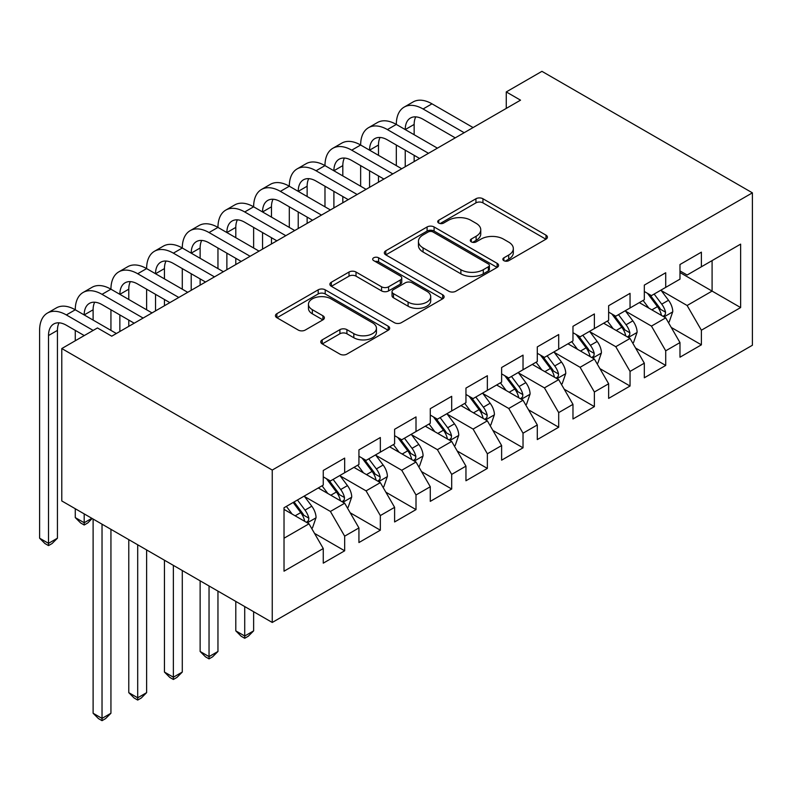 <?xml version="1.0" encoding="UTF-8"?>
<svg xmlns="http://www.w3.org/2000/svg" width="792" height="792" viewBox="0 0 792 792"><rect width="100%" height="100%" fill="white"/><g stroke="black" fill="none" stroke-linecap="round" stroke-linejoin="round"><path stroke-width="1.19" d="M503.87 260.667A3.465 2 0 0 0 508.771 260.667L545.975 239.184A4.95 2.861 0 0 0 547.421 237.164A4.95 2.861 0 0 0 545.975 235.145L482.942 198.752A4.95 2.861 0 0 0 475.942 198.752L438.738 220.235A3.465 2 0 0 0 437.719 221.651A3.465 2 0 0 0 438.738 223.067A3.465 2 0 0 0 443.639 223.067L448.46 220.285A15.85 9.148 0 0 1 470.864 220.285L476.121 223.314A15.85 9.148 0 0 1 480.754 229.789A15.85 9.148 0 0 1 476.121 236.254L471.299 239.035A3.465 2 0 0 0 470.29 240.451A3.465 2 0 0 0 471.299 241.867A3.465 2 0 0 0 476.2 241.867L481.021 239.085A15.85 9.148 0 0 1 503.425 239.085L508.682 242.114A15.85 9.148 0 0 1 513.325 248.589A15.85 9.148 0 0 1 508.682 255.054L503.87 257.836A3.465 2 0 0 0 502.851 259.251A3.465 2 0 0 0 503.87 260.667L503.87 257.836M322.225 339.857A4.95 2.861 0 0 0 320.78 341.877A4.95 2.861 0 0 0 322.225 343.906L339.907 354.113A4.95 2.861 0 0 0 346.916 354.113L388.228 330.254A4.95 2.861 0 0 0 389.684 328.235A4.95 2.861 0 0 0 388.228 326.215L325.205 289.822A4.95 2.861 0 0 0 318.206 289.822L276.883 313.682A4.95 2.861 0 0 0 275.438 315.701A4.95 2.861 0 0 0 276.883 317.721L298.247 330.056A4.95 2.861 0 0 0 305.247 330.056L322.928 319.849A4.95 2.861 0 0 0 324.373 317.82A4.95 2.861 0 0 0 322.928 315.8L312.335 309.692A13.246 7.643 0 0 1 308.454 304.276A13.246 7.643 0 0 1 316.632 297.218A13.246 7.643 0 0 1 331.066 298.871L372.557 322.829A13.246 7.643 0 0 1 376.438 328.235A13.246 7.643 0 0 1 368.26 335.303A13.246 7.643 0 0 1 353.826 333.64L346.916 329.65A4.95 2.861 0 0 0 339.907 329.65L322.225 339.857L322.225 343.906M61.786 348.549L272.25 470.062L272.25 622.462L61.786 500.95L61.786 348.549L97.456 327.947L111.731 336.184L520.532 100.168L506.266 91.931L506.266 108.405M506.266 91.931L541.936 71.339L752.4 192.842L272.25 470.062M448.807 291.238A4.95 2.861 0 0 0 455.806 291.238L497.128 267.389A4.95 2.861 0 0 0 498.574 265.37A4.95 2.861 0 0 0 497.128 263.34L434.095 226.958A4.95 2.861 0 0 0 427.096 226.958L385.783 250.807A4.95 2.861 0 0 0 384.328 252.826A4.95 2.861 0 0 0 385.783 254.856L448.807 291.238M375.081 261.41A3.465 2 0 0 1 378.606 261.904L378.606 257.786L442.678 294.782A4.95 2.861 0 0 1 444.124 296.802A4.95 2.861 0 0 1 442.678 298.822L401.356 322.671A4.95 2.861 0 0 1 394.357 322.671L331.333 286.288L331.333 282.249A4.95 2.861 0 0 0 329.878 284.269A4.95 2.861 0 0 0 331.333 286.288M331.333 282.249L349.015 272.032A4.95 2.861 0 0 1 356.014 272.032L381.576 286.793A4.95 2.861 0 0 0 388.585 286.793L400.307 280.022A4.95 2.861 0 0 0 401.762 278.002A4.95 2.861 0 0 0 400.307 275.982L373.695 260.618A3.465 2 0 0 1 372.685 259.202A3.465 2 0 0 1 374.824 257.351A3.465 2 0 0 1 378.606 257.786M272.25 622.462L752.4 345.253L752.4 192.842M679.981 272.547L712.087 291.09L712.087 260.608L740.629 244.134L701.385 266.785L701.385 252.163L679.981 264.518L679.981 279.14L665.716 287.377L665.716 272.755L644.312 285.11L644.312 299.732L630.046 307.979L630.046 293.347L608.642 305.712L608.642 320.334L594.376 328.571L594.376 313.949L572.972 326.304L572.972 340.926L558.697 349.163L558.697 334.541L537.293 346.896L537.293 361.518L523.027 369.755L523.027 355.133L501.623 367.498L501.623 382.12L487.357 390.357L487.357 375.735L465.953 388.09L465.953 402.712L451.688 410.949L451.688 396.327L430.284 408.682L430.284 423.304L416.008 431.541L416.008 416.919L394.604 429.284L394.604 443.906L380.338 452.143L380.338 437.521L358.934 449.876L358.934 464.498L344.668 472.735L344.668 458.113L323.265 470.468L323.265 485.09L284.021 507.751L284.021 571.181L323.265 548.529L308.999 523.809L284.021 509.395M740.629 244.134L740.629 307.563L701.385 330.214L687.119 305.504L661.261 290.575M671.25 327.442L701.385 344.837L701.385 330.214M701.385 344.837L679.981 357.202L679.981 342.58L665.716 350.816L651.45 326.096L625.581 311.167M635.57 348.034L665.716 365.439L665.716 350.816M665.716 365.439L644.312 377.794L644.312 363.172L630.046 371.408L615.78 346.698L589.911 331.759M599.9 368.627L630.046 386.031L630.046 371.408M630.046 386.031L608.642 398.386L608.642 383.764L594.376 392L580.1 367.29L554.242 352.361M564.231 389.218L594.376 406.623L594.376 392M594.376 406.623L572.972 418.988L572.972 404.356L558.697 412.602L544.431 387.882L518.572 372.953M528.561 409.82L558.697 427.225L558.697 412.602M558.697 427.225L537.293 439.58L537.293 424.957L523.027 433.194L508.761 408.474L482.892 393.545M492.881 430.412L523.027 447.817L523.027 433.194M523.027 447.817L501.623 460.172L501.623 445.55L487.357 453.786L473.091 429.076L447.223 414.147M457.212 451.004L487.357 468.409L487.357 453.786M487.357 468.409L465.953 480.764L465.953 466.142L451.688 474.388L437.412 449.668L411.553 434.739M421.542 471.606L451.688 489.01L451.688 474.388M451.688 489.01L430.284 501.366L430.284 486.743L416.008 494.98L401.742 470.26L375.883 455.331M385.872 492.198L416.008 509.603L416.008 494.98M416.008 509.603L394.604 521.958L394.604 507.335L380.338 515.572L366.072 490.862L340.204 475.923M350.193 512.79L380.338 530.194L380.338 515.572M380.338 530.194L358.934 542.55L358.934 527.927L344.668 536.164L330.403 511.454L304.534 496.525M314.523 533.392L344.668 550.796L344.668 536.164M344.668 550.796L323.265 563.152L323.265 548.529M323.265 476.853L330.403 480.972L344.668 472.735M284.021 538.223L308.999 523.809M358.934 456.261L366.072 460.38L380.338 452.143M330.403 511.454L344.668 503.217L318.265 487.971M358.934 527.927L344.668 503.217M394.604 435.659L401.742 439.788L416.008 431.541M366.072 490.862L380.338 482.625L353.945 467.379M394.604 507.335L380.338 482.625M430.284 415.067L437.412 419.186L451.688 410.949M401.742 470.26L416.008 462.023L389.615 446.787M430.284 486.743L416.008 462.023M465.953 394.475L473.091 398.594L487.357 390.357M437.412 449.668L451.688 441.431L425.284 426.195M465.953 466.142L451.688 441.431M501.623 373.883L508.761 378.002L523.027 369.755M473.091 429.076L487.357 420.839L460.954 405.593M501.623 445.55L487.357 420.839M537.293 353.281L544.431 357.4L558.697 349.163M508.761 408.474L523.027 400.237L496.633 385.001M537.293 424.957L523.027 400.237M572.972 332.69L580.1 336.808L594.376 328.571M544.431 387.882L558.697 379.645L532.303 364.409M572.972 404.356L558.697 379.645M608.642 312.098L615.78 316.216L630.046 307.979M580.1 367.29L594.376 359.053L567.973 343.807M608.642 383.764L594.376 359.053M644.312 291.496L651.45 295.614L665.716 287.377M615.78 346.698L630.046 338.451L603.643 323.215M644.312 363.172L630.046 338.451M679.981 270.904L687.119 275.022L701.385 266.785M651.45 326.096L665.716 317.859L639.322 302.623M679.981 342.58L665.716 317.859M687.119 305.504L712.087 291.09L740.629 307.563M505.247 261.152L508.682 259.172A15.85 9.148 0 0 0 513.325 252.707L513.325 248.589M480.754 229.789L480.754 233.907A15.85 9.148 0 0 1 476.121 240.372L472.685 242.352M545.906 239.224L482.942 202.871A4.95 2.861 0 0 0 475.942 202.871L440.124 223.552M497.059 267.429L434.095 231.076A4.95 2.861 0 0 0 427.096 231.076L385.843 254.895M488.367 266.775A3.465 2 0 0 0 489.387 265.37A3.465 2 0 0 0 488.367 263.954L433.046 232.006A3.465 2 0 0 0 428.145 232.006L423.067 234.937A15.85 9.148 0 0 0 418.433 241.411A15.85 9.148 0 0 0 423.067 247.876L460.885 269.716A15.85 9.148 0 0 0 483.298 269.716L488.367 266.775L488.367 270.904A3.465 2 0 0 0 489.387 269.488L489.387 265.37M418.433 241.411L418.433 245.53A15.85 9.148 0 0 0 423.067 251.995L423.067 247.876M488.367 270.904L483.298 273.834A15.85 9.148 0 0 1 460.885 273.834L423.067 251.995M331.393 286.328L349.015 276.151L349.015 272.032M401.762 278.002L401.762 282.12A4.95 2.861 0 0 1 400.307 284.14L388.585 290.912A4.95 2.861 0 0 1 381.576 290.912L356.014 276.151A4.95 2.861 0 0 0 349.015 276.151M378.606 261.904L442.609 298.861M408.098 302.108A13.246 7.643 0 0 0 422.532 303.762A13.246 7.643 0 0 0 430.709 296.703A13.246 7.643 0 0 0 426.838 291.288L412.216 282.853A4.95 2.861 0 0 0 405.217 282.853L393.485 289.625A4.95 2.861 0 0 0 392.03 291.644A4.95 2.861 0 0 0 393.485 293.664L408.098 302.108L408.098 306.227A13.246 7.643 0 0 0 422.532 307.88A13.246 7.643 0 0 0 430.709 300.821L430.709 296.703M392.03 291.644L392.03 295.762A4.95 2.861 0 0 0 393.485 297.782L393.485 293.664M408.098 306.227L393.485 297.782M376.438 328.235L376.438 332.353A13.246 7.643 0 0 1 368.26 339.422A13.246 7.643 0 0 1 353.826 337.758L346.916 333.769A4.95 2.861 0 0 0 339.907 333.769L322.295 343.936M308.454 304.276L308.454 308.395A13.246 7.643 0 0 0 312.335 313.81L312.335 309.692M322.859 319.879L312.335 313.81M388.169 330.294L325.205 293.941A4.95 2.861 0 0 0 318.206 293.941L276.952 317.76M668.359 322.433L669.21 321.938L672.774 311.642A13.365 7.722 -120 0 0 668.507 300.257L660.934 290.139M648.856 308.128L643.094 300.435M640.401 303.247L639.748 302.376M663.201 316.404L665.27 314.543L665.557 312.206A13.365 7.722 -120 0 0 661.736 304.168L654.152 294.05M649.836 294.683L659.192 307.177A6.811 3.93 60 0 1 660.429 309.246L665.557 312.206M647.48 293.327L657.449 306.643A13.365 7.722 60 0 1 661.28 314.681L661.548 315.454M84.259 335.57L66.35 325.235A25.225 14.563 -120 0 0 53.747 323.987A25.225 14.563 -120 0 0 48.52 335.531L48.52 543.342L39.6 538.194L39.6 330.383A37.838 21.849 60 0 1 47.441 313.058L56.351 307.91A37.838 21.849 60 0 1 75.27 309.791A37.838 21.849 60 0 1 83.111 292.466L92.03 287.318A37.838 21.849 60 0 1 110.939 289.189A37.838 21.849 60 0 1 118.78 271.874L127.7 266.726A37.838 21.849 60 0 1 146.619 268.597A37.838 21.849 60 0 1 154.45 251.272L163.37 246.124A37.838 21.849 60 0 1 182.289 248.005A37.838 21.849 60 0 1 190.13 230.68L199.04 225.532A37.838 21.849 60 0 1 217.958 227.403A37.838 21.849 60 0 1 225.799 210.088L234.719 204.94A37.838 21.849 60 0 1 253.628 206.811A37.838 21.849 60 0 1 261.469 189.486L270.389 184.338A37.838 21.849 60 0 1 289.308 186.219A37.838 21.849 60 0 1 297.139 168.894L306.058 163.746A37.838 21.849 60 0 1 324.977 165.617A37.838 21.849 60 0 1 332.808 148.302L341.728 143.154A37.838 21.849 60 0 1 360.647 145.025A37.838 21.849 60 0 1 368.488 127.71L377.408 122.552A37.838 21.849 60 0 1 396.317 124.433A37.838 21.849 60 0 1 404.158 107.108L413.077 101.96A37.838 21.849 60 0 1 431.996 103.831L473.091 127.561M404.158 107.108A37.838 21.849 60 0 1 423.077 108.979L464.171 132.71M455.252 137.857L423.077 119.285A25.225 14.563 -120 0 0 410.464 118.028A25.225 14.563 -120 0 0 405.237 129.581L414.157 124.433L414.157 134.729M415.741 116.87A25.225 14.563 -120 0 0 414.157 124.433M405.237 150.173L405.237 166.736M414.157 155.321L414.157 161.588M396.317 165.617L396.317 145.025M632.689 343.025L633.541 342.53L637.105 332.234A13.365 7.722 -120 0 0 632.838 320.849L625.264 310.731M613.186 328.72L607.424 321.037M604.732 323.839L604.078 322.968M627.521 337.006L629.6 335.135L629.888 332.808A13.365 7.722 -120 0 0 626.066 324.76L618.483 314.652M614.156 315.275L623.522 327.769A6.811 3.93 60 0 1 624.759 329.838L629.888 332.808M611.81 313.919L621.779 327.235A13.365 7.722 60 0 1 625.611 335.273L625.878 336.046M597.01 363.627L597.871 363.132L601.435 352.826A13.365 7.722 -120 0 0 597.168 341.451L589.594 331.333M577.517 349.322L571.755 341.629M569.062 344.441L568.409 343.56M591.852 357.598L593.921 355.737L594.218 353.4A13.365 7.722 -120 0 0 590.387 345.362L582.813 335.244M578.487 335.877L587.842 348.371A6.811 3.93 60 0 1 589.08 350.44L594.218 353.4M576.14 334.521L586.11 347.827A13.365 7.722 60 0 1 589.941 355.875L590.208 356.647M368.488 127.71A37.838 21.849 60 0 1 387.407 129.581L396.317 124.433L437.412 148.154M387.407 129.581L428.502 153.302M419.582 158.45L387.407 139.877A25.225 14.563 -120 0 0 374.794 138.63A25.225 14.563 -120 0 0 369.567 150.173L378.487 145.025L378.487 155.321M380.061 137.462A25.225 14.563 -120 0 0 378.487 145.025M369.567 170.765L369.567 187.328M378.487 175.923L378.487 182.18M360.647 186.219L360.647 165.617M332.808 148.302A37.838 21.849 60 0 1 351.727 150.173L360.647 145.025L401.742 168.755M351.727 150.173L392.822 173.903M383.902 179.051L351.727 160.469A25.225 14.563 -120 0 0 339.115 159.222A25.225 14.563 -120 0 0 333.897 170.765L342.817 165.617L342.817 175.923M344.391 158.063A25.225 14.563 -120 0 0 342.817 165.617M333.897 191.367L333.897 207.92M342.817 196.515L342.817 202.772M324.977 206.811L324.977 186.219M561.34 384.219L562.201 383.724L565.765 373.428A13.365 7.722 -120 0 0 561.498 362.043L553.915 351.925M541.847 369.913L536.085 362.221M533.392 365.033L532.729 364.162M556.182 378.19L558.251 376.329L558.548 373.992A13.365 7.722 -120 0 0 554.717 365.953L547.143 355.836M542.817 356.469L552.173 368.963A6.811 3.93 60 0 1 553.41 371.032L558.548 373.992M540.461 355.113L550.44 368.428A13.365 7.722 60 0 1 554.261 376.467L554.539 377.24M525.67 404.811L526.522 404.316L530.086 394.02A13.365 7.722 -120 0 0 525.829 382.635L518.245 372.517M506.167 390.505L500.405 382.823M497.713 385.625L497.059 384.754M520.512 398.782L522.581 396.921L522.868 394.594A13.365 7.722 -120 0 0 519.047 386.546L511.464 376.438M507.147 377.061L516.503 389.555A6.811 3.93 60 0 1 517.74 391.624L522.868 394.594M504.791 375.705L514.77 389.02A13.365 7.722 60 0 1 518.592 397.059L518.859 397.832M297.139 168.894A37.838 21.849 60 0 1 316.058 170.765L324.977 165.617L366.072 189.347M316.058 170.765L357.152 194.495M348.233 199.643L316.058 181.071A25.225 14.563 -120 0 0 303.445 179.814A25.225 14.563 -120 0 0 298.228 191.367L307.138 186.219L307.138 196.515M308.722 178.655A25.225 14.563 -120 0 0 307.138 186.219M298.228 211.959L298.228 228.522M307.138 217.107L307.138 223.374M289.308 227.403L289.308 206.811M261.469 189.486A37.838 21.849 60 0 1 280.388 191.367L289.308 186.219L330.403 209.939M280.388 191.367L321.483 215.087M312.563 220.235L280.388 201.663A25.225 14.563 -120 0 0 267.775 200.416A25.225 14.563 -120 0 0 262.548 211.959L271.468 206.811L271.468 217.107M273.052 199.247A25.225 14.563 -120 0 0 271.468 206.811M262.548 232.551L262.548 249.114M271.468 237.699L271.468 243.966M253.628 248.005L253.628 227.403M490 425.413L490.852 424.918L494.416 414.612A13.365 7.722 -120 0 0 490.149 403.227L482.575 393.119M470.498 411.107L464.736 403.415M462.043 406.227L461.389 405.346M484.833 419.384L486.912 417.523L487.199 415.186A13.365 7.722 -120 0 0 483.377 407.147L475.794 397.03M471.468 397.663L480.833 410.157A6.811 3.93 60 0 1 482.071 412.226L487.199 415.186M469.121 396.297L479.091 409.613A13.365 7.722 60 0 1 482.922 417.661L483.189 418.433M225.799 210.088A37.838 21.849 60 0 1 244.718 211.959L253.628 206.811L294.723 230.531M244.718 211.959L285.813 235.689M276.893 240.837L244.718 222.255A25.225 14.563 -120 0 0 232.105 221.008A25.225 14.563 -120 0 0 226.878 232.551L235.798 227.403L235.798 237.699M237.372 219.849A25.225 14.563 -120 0 0 235.798 227.403M226.878 253.153L226.878 269.706M235.798 258.301L235.798 264.558M217.958 268.597L217.958 248.005M454.321 446.005L455.182 445.51L458.746 435.214A13.365 7.722 -120 0 0 454.479 423.829L446.906 413.711M434.828 431.699L429.066 424.007M426.373 426.819L425.72 425.938M449.163 439.976L451.232 438.115L451.529 435.778A13.365 7.722 -120 0 0 447.698 427.739L440.124 417.622M435.798 418.255L445.153 430.749A6.811 3.93 60 0 1 446.391 432.818L451.529 435.778M433.452 416.899L443.421 430.214A13.365 7.722 60 0 1 447.252 438.253L447.52 439.025M244.718 606.563L244.718 636.016L253.628 630.868L253.628 611.711M253.628 630.868L248.282 636.223L244.718 638.283L241.144 636.223L235.798 630.868L235.798 601.415M235.798 630.868L244.718 636.016L244.718 638.283M190.13 230.68A37.838 21.849 60 0 1 209.038 232.551L217.958 227.403L259.053 251.133M209.038 232.551L250.133 256.281M241.214 261.429L209.038 242.857A25.225 14.563 -120 0 0 196.426 241.6A25.225 14.563 -120 0 0 191.209 253.153L200.129 248.005L200.129 258.301M201.703 240.441A25.225 14.563 -120 0 0 200.129 248.005M191.209 273.745L191.209 290.308M200.129 278.893L200.129 285.15M182.289 289.189L182.289 268.597M418.651 466.597L419.512 466.102L423.077 455.806A13.365 7.722 -120 0 0 418.81 444.421L411.226 434.303M399.158 452.291L393.396 444.599M390.703 447.411L390.04 446.54M413.493 460.568L415.562 458.707L415.859 456.38A13.365 7.722 -120 0 0 412.028 448.331L404.455 438.224M400.128 438.847L409.484 451.341A6.811 3.93 60 0 1 410.721 453.41L415.859 456.38M397.772 437.491L407.751 450.806A13.365 7.722 60 0 1 411.573 458.845L411.85 459.617M209.038 585.971L209.038 656.617L217.958 651.469L217.958 591.119M217.958 651.469L212.612 656.816L209.038 658.875L205.475 656.816L200.129 651.469L200.129 580.823M200.129 651.469L209.038 656.617L209.038 658.875M154.45 251.272A37.838 21.849 60 0 1 173.369 253.153L182.289 248.005L223.384 271.725M173.369 253.153L214.464 276.873M205.544 282.021L173.369 263.449A25.225 14.563 -120 0 0 160.756 262.202A25.225 14.563 -120 0 0 155.539 273.745L164.449 268.597L164.449 278.893M166.033 261.033A25.225 14.563 -120 0 0 164.449 268.597M155.539 294.337L155.539 310.9M164.449 299.485L164.449 305.752M146.619 309.791L146.619 289.189M382.982 487.189L383.833 486.704L387.397 476.398A13.365 7.722 -120 0 0 383.14 465.013L375.557 454.905M363.478 472.883L357.717 465.201M355.024 468.003L354.37 467.132M377.824 481.17L379.893 479.299L380.18 476.972A13.365 7.722 -120 0 0 376.358 468.933L368.775 458.815M364.459 459.449L373.814 471.943A6.811 3.93 60 0 1 375.052 474.012L380.18 476.972M362.102 458.083L372.082 471.398A13.365 7.722 60 0 1 375.903 479.447L376.17 480.219M173.369 565.369L173.369 677.209L182.289 672.062L182.289 570.517M182.289 672.062L176.933 677.417L173.369 679.477L169.805 677.417L164.449 672.062L164.449 560.221M164.449 672.062L173.369 677.209L173.369 679.477M118.78 271.874A37.838 21.849 60 0 1 137.699 273.745L146.619 268.597L187.714 292.317M137.699 273.745L178.794 297.465M169.874 302.623L137.699 284.041A25.225 14.563 -120 0 0 125.086 282.793A25.225 14.563 -120 0 0 119.859 294.337L128.779 289.189L128.779 299.485M130.363 281.625A25.225 14.563 -120 0 0 128.779 289.189M119.859 314.939L119.859 331.492M128.779 320.087L128.779 326.344M110.939 330.383L110.939 309.791M347.312 507.791L348.163 507.296L351.727 497A13.365 7.722 -120 0 0 347.46 485.615L339.887 475.497M327.809 493.485L322.047 485.793M319.354 488.605L318.701 487.724M342.144 501.762L344.223 499.9L344.51 497.564A13.365 7.722 -120 0 0 340.689 489.525L333.105 479.407M328.779 480.041L338.144 492.535A6.811 3.93 60 0 1 339.382 494.604L344.51 497.564M326.433 478.685L336.402 492A13.365 7.722 60 0 1 340.233 500.039L340.501 500.811M137.699 544.777L137.699 697.802L146.619 692.654L146.619 549.925M146.619 692.654L141.263 698.009L137.699 700.069L134.135 698.009L128.779 692.654L128.779 539.629M128.779 692.654L137.699 697.802L137.699 700.069M83.111 292.466A37.838 21.849 60 0 1 102.029 294.337L110.939 289.189L152.034 312.919M102.029 294.337L143.124 318.067M134.204 323.215L102.029 304.633A25.225 14.563 -120 0 0 89.417 303.385A25.225 14.563 -120 0 0 84.19 314.939L93.109 309.791L93.109 320.087M94.684 302.227A25.225 14.563 -120 0 0 93.109 309.791M84.19 513.889L84.19 522.74L91.862 518.314M92.199 518.503L87.754 522.948L84.19 525.007L80.626 522.948L75.27 517.592L75.27 508.741M75.27 340.758L75.27 330.383M75.27 517.592L84.19 522.74L84.19 525.007M311.632 528.383L312.493 527.888L316.058 517.592A13.365 7.722 -120 0 0 311.791 506.207L304.217 496.089M292.139 514.077L286.377 506.385M306.474 522.354L308.543 520.492L308.84 518.166A13.365 7.722 -120 0 0 305.009 510.117L297.436 500M294.089 501.94L302.465 513.127A6.811 3.93 60 0 1 303.702 515.196L308.84 518.166M293.159 502.475L300.732 512.592A13.365 7.722 60 0 1 304.564 520.631L304.831 521.403M102.029 524.185L102.029 718.403L110.939 713.245L110.939 529.333M110.939 713.245L105.593 718.601L102.029 720.661L98.456 718.601L93.109 713.245L93.109 519.037M93.109 713.245L102.029 718.403L102.029 720.661M47.441 313.058A37.838 21.849 60 0 1 66.35 314.939L75.27 309.791L116.365 333.511M66.35 314.939L93.179 330.422M59.014 322.819A25.225 14.563 -120 0 0 57.44 330.383L57.44 538.194L48.52 543.342L48.52 545.599L44.946 543.54L39.6 538.194M57.44 538.194L52.084 543.54L48.52 545.599M508.682 259.172L508.682 255.054M471.299 241.867L471.299 239.035M476.121 240.372L476.121 236.254M438.738 223.067L438.738 220.235M475.942 202.871L475.942 198.752M482.942 202.871L482.942 198.752M545.975 239.184L545.975 235.145M385.783 254.856L385.783 250.807M427.096 231.076L427.096 226.958M434.095 231.076L434.095 226.958M497.128 267.389L497.128 263.34M460.885 273.834L460.885 269.716M483.298 273.834L483.298 269.716M356.014 276.151L356.014 272.032M381.576 290.912L381.576 286.793M388.585 290.912L388.585 286.793M400.307 284.14L400.307 280.022M442.678 298.822L442.678 294.782M339.907 333.769L339.907 329.65M346.916 333.769L346.916 329.65M353.826 337.758L353.826 333.64M322.928 319.849L322.928 315.8M276.883 317.721L276.883 313.682M318.206 293.941L318.206 289.822M325.205 293.941L325.205 289.822M388.228 330.254L388.228 326.215M664.043 316.889L672.695 311.899M661.736 304.168L668.507 300.257M651.865 309.87L657.449 306.643M431.996 103.831L423.077 108.979M628.373 337.491L637.016 332.492M626.066 324.76L632.838 320.849M616.196 330.462L621.779 327.235M592.693 358.083L601.346 353.093M590.387 345.362L597.168 341.451M580.526 351.054L586.11 347.827M557.024 378.675L565.676 373.685M554.717 365.953L561.498 362.043M544.856 371.646L550.44 368.428M521.354 399.277L530.006 394.277M519.047 386.546L525.829 382.635M509.177 392.248L514.77 389.02M485.684 419.869L494.327 414.869M483.377 407.147L490.149 403.227M473.507 412.84L479.091 409.613M450.005 440.461L458.657 435.471M447.698 427.739L454.479 423.829M437.837 433.432L443.421 430.214M414.335 461.063L422.987 456.063M412.028 448.331L418.81 444.421M402.168 454.034L407.751 450.806M378.665 481.655L387.318 476.655M376.358 468.933L383.14 465.013M366.488 474.626L372.082 471.398M342.995 502.247L351.638 497.257M340.689 489.525L347.46 485.615M330.818 495.218L336.402 492M307.316 522.839L315.968 517.849M305.009 510.117L311.791 506.207M295.149 515.82L300.732 512.592M57.44 330.383L48.52 335.531"/></g></svg>
